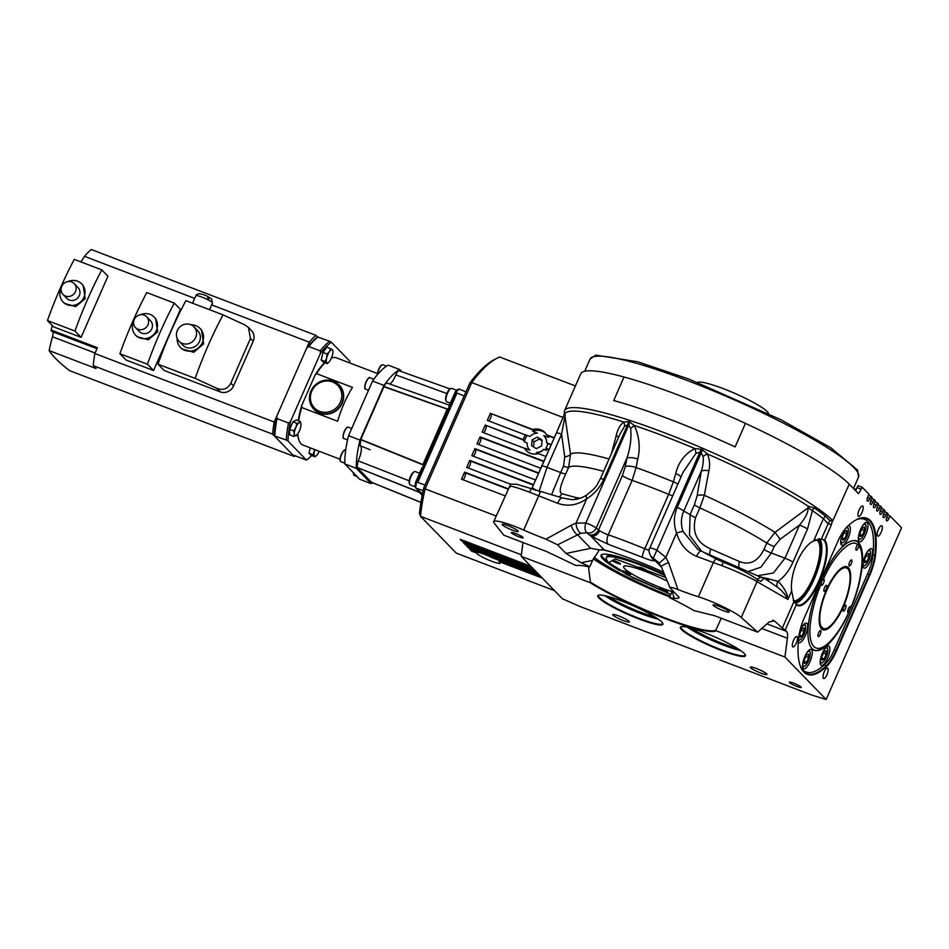 <?xml version="1.0" encoding="UTF-8"?>
<svg xmlns="http://www.w3.org/2000/svg" width="949" height="949" viewBox="0 0 949 949"><rect width="100%" height="100%" fill="white"/><g stroke="black" fill="none" stroke-linecap="round" stroke-linejoin="round"><path stroke-width="1.42" d="M563.872 415.532A7.782 7.711 15.9 0 0 564.43 412.518A148.625 20.949 23.7 0 0 564.299 413.515L564.335 411.712A149.218 21.032 23.7 0 1 564.584 410.609A149.218 21.032 23.7 0 1 664.466 432.756A149.218 21.032 23.7 0 1 832.32 520.182L831.502 524.56L824.657 540.147L821.407 539.032L828.109 523.789L831.502 524.56M564.43 412.518L570.503 454.227A7.782 2.278 -8.2 0 1 564.762 456.955L561.571 434.203L565.189 415.235M637.764 459.102A7.782 2.574 11.2 0 0 626.909 458.118C630.361 448.07 631.607 438.141 630.634 428.355L628.76 425.152A147.914 20.854 -156.3 0 0 627.645 424.784L624.549 426.374A7.782 4.994 57.5 0 0 623.647 421.985L628.582 421.605A148.625 20.949 23.7 0 1 629.709 421.973L634.276 425.437C639.318 436.445 640.48 447.667 637.764 459.102L636.091 467.608A7.782 2.574 11.2 0 0 625.237 466.623L622.402 475.544A7.782 1.103 -156.3 0 0 631.014 479.969A7.782 1.103 -156.3 0 0 632.141 480.372L636.091 467.608A126.739 17.865 23.7 0 1 673.339 481.831L675.735 473.598C678.464 462.151 684.834 453.8 694.87 448.58L701.145 449.257A148.625 20.949 23.7 0 1 702.462 449.826L707.349 453.942C709.698 459.352 710.208 464.963 708.867 470.763L704.348 495.271A7.782 2.989 9.5 0 0 697.124 495.758L701.323 471.119C703.019 465.84 703.624 460.929 703.126 456.386L701.169 452.863L702.462 449.826M857.564 470.04L830.648 447.667L780.754 419.66L689.259 379.232L637.835 361.806L595.806 355.128L590.029 359.102A146.62 20.664 -156.3 0 1 688.179 380.857A146.62 20.664 -156.3 0 1 858.548 476.967L857.564 470.04M858.798 546.055A3.238 1.056 110.9 0 1 858.193 547.917A3.238 1.056 110.9 0 1 856.235 550.123A3.238 1.056 110.9 0 1 856.591 546.268A3.238 1.056 110.9 0 1 857.493 544.714C858.299 543.397 858.738 543.848 858.798 546.055C865.512 551.974 861.301 584.216 850.743 607.645L848.643 612.425C842.297 627.894 823.566 655.984 813.768 646.483C804.325 636.174 814.23 598.997 821.193 584.169L821.597 581.31L823.293 579.376C833.471 555.568 851.372 537.419 857.493 544.714L858.264 543.955M812.842 649.579C818.513 654.656 837.35 639.97 849.118 611.737L848.643 612.425A3.238 1.056 110.9 0 1 848.074 612.591A3.238 1.056 110.9 0 1 848.43 608.736A3.238 1.056 110.9 0 1 850.387 606.53A3.238 1.056 110.9 0 1 850.743 607.645L850.458 608.677C866.093 574.964 864.373 539.72 854.503 540.479M518.818 536.79A6.489 0.913 -156.3 0 0 523.16 537.751A6.489 0.913 -156.3 0 0 515.627 533.504A6.489 0.913 -156.3 0 0 511.286 532.531A6.489 0.913 -156.3 0 0 518.818 536.79M796.911 686.459A6.489 0.913 -156.3 0 0 801.253 687.432A6.489 0.913 -156.3 0 0 793.72 683.173A6.489 0.913 -156.3 0 0 789.378 682.212A6.489 0.913 -156.3 0 0 796.911 686.459M667.289 581.227A32.444 4.567 -156.3 0 0 645.356 571.417A32.444 4.567 -156.3 0 0 623.647 566.612A32.444 4.567 -156.3 0 0 661.334 587.87A32.444 4.567 -156.3 0 0 671.987 591.524M644.205 570.242A4.413 0.617 -156.3 0 0 647.159 570.895A4.413 0.617 -156.3 0 0 642.034 568A4.413 0.617 -156.3 0 0 639.08 567.348A4.413 0.617 -156.3 0 0 644.205 570.242M627.764 573.896A4.413 0.617 -156.3 0 0 630.717 574.548A4.413 0.617 -156.3 0 0 625.593 571.654A4.413 0.617 -156.3 0 0 622.639 571.001A4.413 0.617 -156.3 0 0 627.764 573.896M664.715 574.94A51.898 7.319 -156.3 0 0 641.227 564.963A51.898 7.319 -156.3 0 0 607.111 556.648A51.898 7.319 -156.3 0 0 606.494 557.265A51.898 7.319 -156.3 0 0 606.399 557.798M607.206 556.6A51.768 7.295 -156.3 0 0 606.672 557.158L606.458 557.656A51.768 7.295 23.7 0 1 641.109 565.343A51.768 7.295 23.7 0 1 664.941 575.485M664.656 591.298A4.413 0.617 -156.3 0 0 667.61 591.951A4.413 0.617 -156.3 0 0 662.485 589.056A4.413 0.617 -156.3 0 0 659.531 588.404A4.413 0.617 -156.3 0 0 664.656 591.298M617.538 563.362A4.413 0.617 -156.3 0 0 620.492 564.014A4.413 0.617 -156.3 0 0 615.367 561.132A4.413 0.617 -156.3 0 0 612.413 560.468A4.413 0.617 -156.3 0 0 617.538 563.362M620.919 557.419A51.898 7.319 -156.3 0 0 606.802 556.565L606.494 557.265M723.352 610.729A8.826 1.246 -156.3 0 0 729.259 612.034A8.826 1.246 -156.3 0 0 719.01 606.257A8.826 1.246 -156.3 0 0 713.102 604.94A8.826 1.246 -156.3 0 0 723.352 610.729M512.365 530.147A8.826 1.246 -156.3 0 0 518.273 531.452A8.826 1.246 -156.3 0 0 508.012 525.675A8.826 1.246 -156.3 0 0 502.116 524.358A8.826 1.246 -156.3 0 0 512.365 530.147M623.256 620.551A9.087 1.281 -156.3 0 0 629.341 621.903A9.087 1.281 -156.3 0 0 618.784 615.948A9.087 1.281 -156.3 0 0 612.71 614.596A9.087 1.281 -156.3 0 0 623.256 620.551M760.861 673.102A9.087 1.281 -156.3 0 0 766.946 674.454A9.087 1.281 -156.3 0 0 756.389 668.499A9.087 1.281 -156.3 0 0 750.303 667.147A9.087 1.281 -156.3 0 0 760.861 673.102M859.201 509.779A5.575 1.803 110.9 0 0 858.584 516.41A5.575 1.803 110.9 0 0 861.941 512.614A5.575 1.803 110.9 0 0 862.558 505.983A5.575 1.803 110.9 0 0 859.201 509.779M878.371 529.518A5.575 1.803 110.9 0 0 877.754 536.149A5.575 1.803 110.9 0 0 881.123 532.353A5.575 1.803 110.9 0 0 881.74 525.722A5.575 1.803 110.9 0 0 878.371 529.518M793.554 640.302A5.575 1.803 110.9 0 0 792.937 646.933A5.575 1.803 110.9 0 0 796.294 643.125A5.575 1.803 110.9 0 0 796.911 636.506A5.575 1.803 110.9 0 0 793.554 640.302M824.23 671.88A5.575 1.803 110.9 0 0 823.613 678.511A5.575 1.803 110.9 0 0 826.97 674.715A5.575 1.803 110.9 0 0 827.587 668.084A5.575 1.803 110.9 0 0 824.23 671.88M639.08 619.021A35.552 5.006 -156.3 0 0 662.841 623.493A35.552 5.006 -156.3 0 0 621.571 600.99A35.552 5.006 -156.3 0 0 598.392 595.213A35.552 5.006 -156.3 0 0 639.08 619.021M598.772 595.094A35.03 4.935 -156.3 0 0 598.451 595.45A35.03 4.935 -156.3 0 0 599.578 597.716A35.03 4.935 -156.3 0 0 639.163 618.416A35.03 4.935 -156.3 0 0 662.616 623.623A35.03 4.935 -156.3 0 0 662.663 623.149M721.643 650.551A35.552 5.006 -156.3 0 0 745.392 655.035A35.552 5.006 -156.3 0 0 704.134 632.52A35.552 5.006 -156.3 0 0 680.955 626.743A35.552 5.006 -156.3 0 0 721.643 650.551M681.335 626.637A35.03 4.935 -156.3 0 0 681.014 626.992A35.03 4.935 -156.3 0 0 682.129 629.246A35.03 4.935 -156.3 0 0 721.726 649.946A35.03 4.935 -156.3 0 0 745.179 655.154A35.03 4.935 -156.3 0 0 745.226 654.68M672.509 590.314L669.555 597.633A78.376 11.044 23.7 0 1 693.968 610.587L714.739 615.759L757.646 632.141L769.129 621.963L774.372 620.895L782.344 628.036L793.874 601.761L795.879 603.694A35.03 11.352 110.9 0 0 796.116 603.955A35.03 11.352 110.9 0 0 797.551 604.928A35.03 11.352 110.9 0 0 819.699 578.688A35.03 11.352 110.9 0 0 823.993 540.444A35.03 11.352 110.9 0 0 823.744 540.206M590.029 582.615A78.376 11.044 -156.3 0 0 664.383 618.333A78.376 11.044 -156.3 0 0 716.127 630.777L784.942 657.052L826.164 699.496L812.012 695.131L579.78 606.423L562.425 598.772L521.203 556.328L590.029 582.615L590.397 582.117A77.854 10.973 -156.3 0 0 664.466 617.74A77.854 10.973 -156.3 0 0 715.902 630.053L721.24 618.238M592.567 560.385L581.156 562.745L589.803 566.683L592.567 560.385L599.341 549.874L604.252 549.922A77.854 10.973 23.7 0 1 634.169 559.91A77.854 10.973 23.7 0 1 663.565 572.188M761.786 628.475L787.397 638.262A15.575 5.042 110.9 0 0 786.507 631.334L785.214 630.017L796.365 604.608A35.552 11.53 110.9 0 0 819.272 581.393A35.552 11.53 110.9 0 0 824.657 540.147M832.475 521.547L849.236 484.156L858.513 493.694L862.25 487.3L868.952 494.204L867.92 496.564A3.891 1.257 110.9 0 0 867.327 501.072A3.891 1.257 110.9 0 0 867.493 501.179A3.891 1.257 110.9 0 0 869.842 498.533L870.874 496.185L872.155 497.501L871.123 499.85A3.891 1.257 110.9 0 0 870.53 504.37A3.891 1.257 110.9 0 0 870.684 504.477A3.891 1.257 110.9 0 0 873.033 501.819L874.065 499.471L875.346 500.787L874.314 503.136A3.891 1.257 110.9 0 0 873.887 507.762A3.891 1.257 110.9 0 0 876.235 505.117L877.267 502.756L878.537 504.073L877.505 506.434A3.891 1.257 110.9 0 0 877.078 511.048A3.891 1.257 110.9 0 0 879.426 508.403L880.458 506.054L881.74 507.371L880.708 509.72A3.891 1.257 110.9 0 0 880.269 514.346A3.891 1.257 110.9 0 0 882.617 511.689L883.649 509.34L884.931 510.657L883.899 513.006A3.891 1.257 110.9 0 0 883.472 517.632A3.891 1.257 110.9 0 0 885.82 514.987L886.852 512.626L888.134 513.943L887.101 516.303A3.891 1.257 110.9 0 0 886.663 520.918A3.891 1.257 110.9 0 0 889.011 518.273L890.043 515.924L901.55 527.763L826.164 699.496M793.874 601.761L791.68 590.99C789.449 573.765 801.181 546.909 813.661 540.894L821.537 539.079M581.156 562.745L566.007 553.445L557.621 544.809L545.936 539.151A72.658 10.237 23.7 0 1 523.682 530.052L538.7 495.829L529.518 492.175C514.275 486.481 507.739 484.856 509.933 487.3M523.682 530.052A31.139 4.389 -156.3 0 0 514.548 526.304A31.139 4.389 -156.3 0 0 493.694 521.677A31.139 4.389 -156.3 0 0 494.204 523.136L503.765 535.177L546.671 551.571L575.984 565.521A78.376 11.044 23.7 0 1 589.175 566.933M756.816 579.139A20.759 18.494 97.5 0 0 760.79 577.229L764.075 578.143L760.837 581.417L757.527 579.732A7.782 7.153 119.9 0 1 757.017 581.666C752.237 578.404 735.024 570.622 721.703 565.58L713.399 562.555L698.381 596.767A72.658 10.237 23.7 0 1 677.977 589.578C672.699 587.526 670.041 586.909 669.994 587.728L679.01 597.312M791.68 590.99L787.86 599.412L757.017 581.666L741.288 617.502A31.139 4.389 -156.3 0 0 706.732 599.697A31.139 4.389 -156.3 0 0 698.381 596.767M649.163 550.278A7.782 1.103 23.7 0 1 645.961 549.222A7.782 1.103 23.7 0 1 644.786 548.759A123.263 17.379 -156.3 0 0 608.25 534.797A7.782 1.103 23.7 0 1 607.123 534.382A7.782 1.103 23.7 0 1 599.578 530.74L598.511 529.993L622.402 475.544M670.041 595.948A70.878 9.988 23.7 0 1 594.145 557.182M601.607 549.59A70.878 9.988 23.7 0 1 613.101 552.52M654.798 616.886A32.444 4.567 23.7 0 1 608.7 596.648M737.361 648.416A32.444 4.567 23.7 0 1 691.263 628.179M701.323 551.072L697.776 549.376L683.007 531.416A7.782 0.724 161.4 0 0 676.554 533.041C673.446 524.37 673.671 515.829 677.218 507.43L701.169 452.863A147.914 20.854 -156.3 0 0 699.852 452.305L695.985 453.314A7.782 2.396 75.4 0 0 694.87 448.58A147.736 20.819 23.7 0 0 663.576 435.982A147.736 20.819 23.7 0 0 634.276 425.437A7.782 1.803 -34.5 0 1 630.634 428.355M815.689 539.708A32.444 10.51 -69.1 0 1 816.354 539.886A32.444 10.51 -69.1 0 1 817.694 540.776A32.444 10.51 -69.1 0 1 813.744 576.126A32.444 10.51 -69.1 0 1 793.257 600.503M664.466 574.335A57.64 8.126 -156.3 0 0 639.662 563.86A57.64 8.126 -156.3 0 0 601.085 555.307A57.64 8.126 -156.3 0 0 619.863 570.681M858.904 583.765A58.387 18.933 110.9 0 0 856.105 541.096A58.387 18.933 110.9 0 0 820.897 580.835A58.387 18.933 110.9 0 0 814.444 650.184A58.387 18.933 110.9 0 0 844.978 620.243M849.414 610.99A58.387 18.933 110.9 0 0 849.663 610.444A58.387 18.933 110.9 0 0 850.031 609.602M865.168 555.77A10.38 3.369 110.9 0 0 864.029 568.107A10.38 3.369 110.9 0 0 870.28 561.037A10.38 3.369 110.9 0 0 871.431 548.712A10.38 3.369 110.9 0 0 865.168 555.77M860.601 529.495A10.38 3.369 110.9 0 0 859.45 541.82A10.38 3.369 110.9 0 0 865.713 534.762A10.38 3.369 110.9 0 0 866.864 522.424A10.38 3.369 110.9 0 0 860.601 529.495M845.013 529.139A10.38 3.369 110.9 0 0 842.985 532.935A10.38 3.369 110.9 0 0 841.846 545.26A10.38 3.369 110.9 0 0 848.098 538.202A10.38 3.369 110.9 0 0 849.248 525.865A10.38 3.369 110.9 0 0 847.754 526.149M798.334 641.726A10.38 3.369 110.9 0 0 799.117 642.58A10.38 3.369 110.9 0 0 805.381 635.51A10.38 3.369 110.9 0 0 806.531 623.185A10.38 3.369 110.9 0 0 800.268 630.243A10.38 3.369 110.9 0 0 799.782 631.429M822.451 653.09A10.38 3.369 110.9 0 0 821.312 665.415A10.38 3.369 110.9 0 0 827.564 658.357A10.38 3.369 110.9 0 0 828.714 646.02A10.38 3.369 110.9 0 0 822.451 653.09M804.835 656.53A10.38 3.369 110.9 0 0 803.696 668.855A10.38 3.369 110.9 0 0 809.948 661.797A10.38 3.369 110.9 0 0 811.098 649.46A10.38 3.369 110.9 0 0 804.835 656.53M869.403 549.376A9.087 2.942 -69.1 0 1 869.877 550.088L870.34 551.31A8.043 2.61 -69.1 0 1 868.798 560.1A8.043 2.61 -69.1 0 1 864.954 565.438A8.043 2.61 -69.1 0 1 863.056 562.816M864.836 523.101A9.087 2.942 -69.1 0 1 865.31 523.812L865.773 525.034A8.043 2.61 -69.1 0 1 864.219 533.812A8.043 2.61 -69.1 0 1 860.375 539.151A8.043 2.61 -69.1 0 1 858.489 536.541M847.291 526.6A9.087 2.942 -69.1 0 1 847.694 527.253L848.157 528.474A8.043 2.61 -69.1 0 1 846.603 537.253A8.043 2.61 -69.1 0 1 842.759 542.591A8.043 2.61 -69.1 0 1 840.873 539.981M804.503 623.849A9.087 2.942 -69.1 0 1 804.977 624.572L805.44 625.782A8.043 2.61 -69.1 0 1 803.886 634.573A8.043 2.61 -69.1 0 1 800.043 639.911A8.043 2.61 -69.1 0 1 798.524 639.567M826.686 646.684A9.087 2.942 -69.1 0 1 827.16 647.408L827.623 648.63A8.043 2.61 -69.1 0 1 826.069 657.408A8.043 2.61 -69.1 0 1 822.237 662.746A8.043 2.61 -69.1 0 1 820.339 660.124M809.07 650.124A9.087 2.942 -69.1 0 1 809.544 650.848L810.007 652.07A8.043 2.61 -69.1 0 1 808.465 660.848A8.043 2.61 -69.1 0 1 804.622 666.186A8.043 2.61 -69.1 0 1 802.724 663.565M818.643 632.722A3.238 1.056 110.9 0 0 818.287 636.577A3.238 1.056 110.9 0 0 820.244 634.371A3.238 1.056 110.9 0 0 820.6 630.516A3.238 1.056 110.9 0 0 818.643 632.722M824.551 587.561A3.238 1.056 110.9 0 0 824.183 591.417A3.238 1.056 110.9 0 0 826.14 589.21A3.238 1.056 110.9 0 0 826.508 585.355A3.238 1.056 110.9 0 0 824.551 587.561M849.628 562.152A3.238 1.056 110.9 0 0 849.26 565.995A3.238 1.056 110.9 0 0 851.217 563.789A3.238 1.056 110.9 0 0 851.585 559.946A3.238 1.056 110.9 0 0 849.628 562.152M843.72 607.301A3.238 1.056 110.9 0 0 843.364 611.156A3.238 1.056 110.9 0 0 845.322 608.95A3.238 1.056 110.9 0 0 845.678 605.094A3.238 1.056 110.9 0 0 843.72 607.301M821.193 584.169A3.238 1.056 110.9 0 0 821.549 585.284A3.238 1.056 110.9 0 0 823.507 583.077A3.238 1.056 110.9 0 0 823.862 579.222A3.238 1.056 110.9 0 0 823.293 579.376M867.184 551.998A8.043 2.61 -69.1 0 1 870.34 551.31M862.617 525.722A8.043 2.61 -69.1 0 1 865.773 525.034M845.001 529.162A8.043 2.61 -69.1 0 1 848.157 528.474M802.285 626.482A8.043 2.61 -69.1 0 1 805.44 625.782M824.467 649.318A8.043 2.61 -69.1 0 1 827.623 648.63M806.852 652.758A8.043 2.61 -69.1 0 1 810.007 652.07M826.947 590.029A32.444 10.51 -69.1 0 1 846.508 567.953A32.444 10.51 -69.1 0 1 842.926 606.482A32.444 10.51 -69.1 0 1 823.364 628.558A32.444 10.51 -69.1 0 1 826.947 590.029M768.56 413.622A38.921 5.492 -156.3 0 0 723.28 388.639A38.921 5.492 -156.3 0 0 697.574 382.459M562.247 497.964A7.782 2.242 111 0 0 562.128 497.893L516.932 484.322L510.681 484.109L493.694 521.677M521.203 556.328L523.006 542.531M787.397 638.262L784.942 657.052M875.464 555.379A83.559 27.082 110.9 0 0 856.449 519.696A83.559 27.082 110.9 0 0 847.41 526.481A26.465 8.577 110.9 0 0 837.623 541.903L804.384 617.621A26.465 8.577 110.9 0 0 798.761 637.313A83.559 27.082 110.9 0 0 800.434 666.364A83.559 27.082 110.9 0 0 826.816 666.198A26.465 8.577 110.9 0 0 836.603 650.789L869.842 575.07A26.465 8.577 110.9 0 0 875.464 555.379L874.776 555.462A83.038 26.916 110.9 0 0 866.283 518.593A83.038 26.916 110.9 0 0 856.164 519.85M716.127 630.777L715.902 630.053M588.463 566.778L590.397 582.117M593.279 558.842A77.854 10.973 -156.3 0 0 669.626 596.897M856.698 488.379A149.989 21.139 23.7 0 1 854.373 489.435M862.25 487.3L858.074 485.71L857.018 487.632L860.577 488.996M870.874 496.185L868.489 495.271M874.065 499.471L871.68 498.557M877.267 502.756L874.883 501.855M880.458 506.054L878.074 505.141M883.649 509.34L881.265 508.427M886.852 512.626L884.468 511.725M890.043 515.924L887.659 515.01M849.236 484.156A149.218 21.032 -156.3 0 0 745.439 423.384L735.119 446.908A149.218 21.032 -156.3 0 0 613.73 400.549L624.015 377.002A149.218 21.032 -156.3 0 0 580.741 373.811L564.584 410.609M745.451 423.373A149.278 21.044 -156.3 0 0 624.015 377.002M869.842 575.07L869.248 574.762A25.955 8.411 110.9 0 0 874.776 555.462L872.89 554.738M867.481 574.086L869.248 574.762L836.01 650.48L836.603 650.789M800.315 666.056A83.038 26.916 110.9 0 0 807.03 673.743A83.038 26.916 110.9 0 0 826.425 665.593A25.955 8.411 110.9 0 0 836.01 650.48L834.242 649.804M795.879 603.694L796.365 604.608M785.214 630.017A12.978 1.827 23.7 0 1 782.344 628.036M855.654 490.763L857.018 487.632M670.018 596.019A71.365 10.059 23.7 0 1 594.074 557.312M602.259 549.601A71.365 10.059 23.7 0 1 608.724 551.179M773.577 620.409L772.664 620.243M669.555 597.633L674.075 598.226L672.283 590.836M678.381 596.363C679.935 598.119 678.499 598.748 674.075 598.226M589.056 534.726A7.782 7.034 130.6 0 0 598.511 529.993L596.221 528.035C594.11 531.938 591.025 533.54 586.957 532.828C584.821 530.835 584.442 527.549 585.818 522.982L576.067 523.101L571.168 525.331A7.782 2.479 61.9 0 0 577.633 534.821L581.013 533.279L586.957 532.828L590.847 536.114L608.19 544.24L642.426 557.312C649.531 560.159 653.766 561.274 655.13 560.669L653.28 558.154L659.164 563.125L665.866 557.395L656.91 550.135L653.28 558.154L650.765 556.126L651.927 557.621A7.782 7.485 -37.8 0 0 654.656 559.78M599.341 549.874L590.764 548.332L577.633 534.821L557.621 544.809M735.119 446.908A149.278 21.044 -156.3 0 0 613.683 400.525M830.078 520.882A7.782 7.141 122.5 0 0 828.109 523.789L823.388 518.747A147.914 20.854 -156.3 0 0 812.415 510.704L807.943 507.537L808.501 506.375L814.254 507.94A148.625 20.949 23.7 0 1 825.369 516.102L830.078 520.882L832.32 520.182M823.364 518.783L813.661 540.894M741.288 617.502L757.646 632.141M661.477 567.194L655.13 560.669A7.782 7.699 -133.9 0 1 651.121 556.588M599.578 530.74A7.782 5.765 122.7 0 1 590.847 536.114L604.252 549.922M677.977 589.578L668.547 562.52A7.782 1.008 157 0 0 661.263 566.707L669.994 587.728M624.549 426.374L620.053 433.942L600.337 478.854A7.782 1.103 23.7 0 1 603.683 479.352C599.851 487.667 594.216 494.132 586.755 498.747L576.067 523.101A7.782 3.749 74.5 0 0 581.013 533.279M532.057 487.94L541.808 466.244A7.782 1.103 23.7 0 1 541.82 466.184A7.782 1.103 23.7 0 1 547.027 467.335L561.571 434.203A7.782 1.103 23.7 0 0 556.363 433.052L563.825 415.626L556.351 433.112A7.782 1.103 23.7 0 1 556.363 433.052L532.057 487.952M823.388 518.747L825.369 516.102M807.504 529.032L792.961 562.164A7.782 1.103 -156.3 0 0 784.965 558.214L799.509 525.082L780.125 539.222L775.001 532.342L807.896 507.929C808.501 511.962 805.701 517.679 799.509 525.082A7.782 1.103 23.7 0 1 807.504 529.032L812.415 510.704A7.782 6.145 124.2 0 1 814.254 507.94M808.501 506.375A147.736 20.819 23.7 0 0 707.349 453.942A7.782 1.768 -29.9 0 0 703.126 456.386M611.571 453.242L616.269 435.401C617.574 429.589 620.029 425.116 623.647 421.985A147.736 20.819 23.7 0 0 565.094 413.408M564.299 413.515L563.836 415.615M565.177 414.82L563.777 415.745M792.961 562.164C789.141 570.8 784.135 577.182 777.931 581.298C783.127 586.138 786.567 591.962 788.251 598.783M787.86 599.412C785.57 594.726 782.023 590.586 777.207 587.004L764.075 578.143M661.263 566.707L657.835 561.594M668.547 562.52L665.866 557.395L676.554 533.041C680.03 544.441 686.696 552.199 696.542 556.328L713.399 562.555A7.782 4.733 -70.5 0 1 716.092 558.949L701.477 551.12A7.782 2.811 110.8 0 0 696.542 556.328M571.168 525.331L545.936 539.151M540.337 491.831L538.7 495.829L557.68 503.29C567.763 506.813 577.455 505.295 586.755 498.747A7.782 2.444 56.9 0 1 586.66 494.987L586.66 494.987C598.594 485.71 596.601 484.832 600.337 478.854M531.381 488.937L532.104 487.845A7.782 7.462 -153.2 0 0 532.282 487.478L535.888 490.431M539.056 491.416L547.027 467.335L560.669 472.555L551.523 494.809M535.022 489.435A7.782 6.548 -73.2 0 1 534.085 489.862M708.867 470.763A7.782 2.906 9.8 0 0 701.323 471.119L683.802 511.037A7.782 1.103 23.7 0 0 677.218 507.43M775.001 532.342L766.78 543.006A123.263 17.379 -156.3 0 0 699.864 507.881L704.348 495.271A126.739 17.865 23.7 0 1 775.001 532.342M680.931 477.157A7.782 2.8 16.2 0 0 675.735 473.598M695.985 453.314L683.055 472.305M677.776 484.346A7.782 2.8 16.2 0 0 673.339 481.831L668.677 494.334A7.782 1.103 -156.3 0 0 669.852 494.797A7.782 1.103 -156.3 0 0 672.758 495.769M618.404 437.691A7.782 3.144 15.4 0 0 616.269 435.401M603.623 471.368A123.263 17.379 -156.3 0 0 568.641 467.335L570.503 454.227A126.739 17.865 23.7 0 1 609.056 458.972M777.207 587.004A7.782 5.753 135.8 0 1 777.931 581.298L759.473 576.648M747.966 571.595L760.861 567.229L771.323 553.006L784.965 558.214L773.423 572.982L757.48 575.77M757.527 579.732C750.445 574.299 739.33 568.581 724.158 562.579L716.092 558.949M768.476 580.669A7.782 2.598 113.3 0 1 768.121 578.475M705.546 552.959L760.79 577.229M701.643 551.191A7.782 2.811 110.8 0 0 701.477 551.12L697.764 549.364M683.007 531.416C680.647 524.429 680.908 517.632 683.802 511.037L690.101 514.619L689.508 535.26L701.525 551.132M586.66 494.987C581.856 498.166 576.862 499.732 571.654 499.66L562.128 497.893A7.782 2.242 111 0 0 557.68 503.29M559.246 496.813A7.782 7.462 100.7 0 0 561.82 493.694L576.055 497.573A7.782 6.536 -73.2 0 1 574.869 499.447M780.125 539.222L774.159 546.553A7.782 1.103 23.7 0 1 766.78 543.006L763.945 549.459C757.86 561.511 749.722 565.545 739.532 561.571A7.782 4.543 -65.5 0 0 739.152 567.716M709.722 554.785A7.782 2.574 113.2 0 1 710.825 549.044C696.91 542.864 691.821 532.413 695.558 517.703L699.864 507.881A7.782 1.103 23.7 0 1 694.419 504.785L697.124 495.758M710.825 549.044L739.532 561.571M576.055 497.573L580.278 498.154M564.762 456.955L563.504 466.089A7.782 1.103 23.7 0 0 568.641 467.335L565.806 473.788C560.124 485.971 558.795 492.602 561.82 493.694M601.452 554.833A57.64 8.126 -156.3 0 0 607.621 561.559M695.558 517.703A7.782 1.103 23.7 0 1 690.101 514.619L694.419 504.785M857.006 519.447A81.744 26.501 -69.1 0 1 864.444 519.281A81.744 26.501 -69.1 0 1 872.57 557.431A20.759 6.726 -69.1 0 1 868.216 572.401L833.661 651.133A20.759 6.726 -69.1 0 1 826.247 662.96A81.744 26.501 -69.1 0 1 806.116 672.011A81.744 26.501 -69.1 0 1 800.683 666.922M864.954 565.438L863.792 566.031A9.087 2.942 -69.1 0 1 862.961 566.256M860.375 539.151L859.225 539.756A9.087 2.942 -69.1 0 1 858.382 539.969M842.759 542.591L841.609 543.196A9.087 2.942 -69.1 0 1 840.778 543.409M800.043 639.911L798.892 640.516A9.087 2.942 -69.1 0 1 798.417 640.694M822.237 662.746L821.075 663.351A9.087 2.942 -69.1 0 1 820.244 663.565M804.622 666.186L803.459 666.791A9.087 2.942 -69.1 0 1 802.629 667.005M864.729 562.804L866.888 561.583L868.976 556.826L868.893 553.303L866.734 554.524L864.646 559.281L864.729 562.804M860.15 536.529L862.321 535.307L864.409 530.55L864.325 527.027L862.166 528.249L860.079 533.006L860.15 536.529M842.546 539.969L844.705 538.747L846.793 533.99L846.71 530.467L844.551 531.689L842.463 536.446L842.546 539.969M799.817 637.289L801.988 636.055L804.076 631.299L803.993 627.775L801.834 628.997L799.746 633.754L799.817 637.289M822.012 660.124L824.171 658.903L826.259 654.146L826.176 650.611L824.017 651.844L821.929 656.589L822.012 660.124M804.396 663.565L806.555 662.343L808.643 657.586L808.56 654.051L806.401 655.284L804.313 660.029L804.396 663.565M866.188 555.77L868.976 556.826M866.888 561.583L864.681 560.74M861.621 529.483L864.409 530.55M862.321 535.307L860.114 534.465M844.005 532.923L846.793 533.99M844.705 538.747L842.498 537.905M801.288 630.243L804.076 631.299M801.988 636.055L799.782 635.213M823.471 653.078L826.259 654.146M824.171 658.903L821.964 658.06M805.855 656.518L808.643 657.586M806.555 662.343L804.349 661.5M377.595 373.586L336.278 357.797A46.715 15.137 110.9 0 0 331.343 358.153M324.985 362.755A46.715 15.137 110.9 0 0 316.492 373.657L352.506 387.406A46.715 15.137 110.9 0 0 344.119 403.349A46.715 15.137 110.9 0 0 337.642 421.261L301.64 407.501A46.715 15.137 110.9 0 0 298.65 420.834M301.64 407.501L301.77 405.389A45.932 14.887 110.9 0 0 298.247 420.68M297.595 434.156A45.932 14.887 110.9 0 0 298.757 439.672L299.113 440.585A46.715 15.137 110.9 0 0 301.023 443.788A46.715 15.137 110.9 0 0 302.945 445.069L340.027 459.233M297.832 433.823A46.715 15.137 110.9 0 0 299.113 440.585M314 409.363A17.521 16.382 -44.2 0 0 314.166 409.529A17.521 16.382 -44.2 0 0 342.209 403.242A17.521 16.382 -44.2 0 0 339.291 385.116A17.521 16.382 -44.2 0 0 339.137 384.962M324.712 362.648A45.932 14.887 110.9 0 0 314.997 375.246L316.492 373.657M301.77 405.389L314.997 375.246M372.542 381.047L384.013 385.424A62.278 20.19 -69.1 0 1 399.695 369.529L388.224 365.151A62.278 20.19 110.9 0 0 372.542 381.047L348.544 435.71A62.278 20.19 110.9 0 0 344.855 463.954L359.707 479.245L371.178 483.622A62.278 20.19 -69.1 0 0 372.601 482.792M311.711 455.579A66.169 21.447 -69.1 0 1 306.48 460.099L287.998 441.06A66.169 21.447 -69.1 0 1 290.572 421.392L320.442 353.325A66.169 21.447 -69.1 0 1 331.367 342.257L349.861 361.296A66.169 21.447 -69.1 0 1 349.79 362.957M344.855 463.954L356.326 468.332L371.178 483.622M356.326 468.332A62.278 20.19 -69.1 0 1 360.015 440.087L348.544 435.71M384.013 385.424L360.015 440.087M401.771 371.664L399.695 369.529M331.367 342.257L329.671 341.249A67.474 21.874 110.9 0 0 320.193 350.857L320.442 353.325M290.572 421.392L288.532 422.981L277.061 418.604L276.811 416.137L306.681 348.069L308.722 346.48L320.193 350.857M288.532 422.981A67.474 21.874 110.9 0 0 286.29 440.051L287.998 441.06M306.48 460.099L292.719 454.844L274.237 435.805L286.29 440.051M329.671 341.249L317.607 337.002A66.169 21.447 -69.1 0 0 306.681 348.069M357.073 467.418L371.403 482.222L420.941 502.365L371.474 482.282M414.986 486.173L415.674 487.845L414.986 486.173L415.448 482.638L421.819 468.106L423.764 465.651L422.898 464.82L423.93 465.14L360.691 439.589L360.098 445.698A11.625 3.772 -69.1 0 1 358.117 460.823L357.014 467.406L420.182 492.472M360.691 439.589L423.93 465.14M387.429 383.42C386.611 382.506 385.46 383.526 383.989 386.48L448.426 409.422L383.93 386.646L360.727 439.517M383.93 386.646L448.414 409.387M450.123 388.948L399.399 370.869C398.366 370.442 397.18 371.783 395.828 374.914A11.625 3.772 -69.1 0 1 389.719 384.013M274.237 435.805A66.169 21.447 -69.1 0 1 276.811 416.137M318.2 336.871A67.474 21.874 110.9 0 0 308.722 346.48M277.061 418.604A67.474 21.874 110.9 0 0 274.83 435.674M422.198 495.319L419.292 492.317L357.085 467.477M409.185 480.823L358.117 460.823M360.098 445.698L370.205 449.779M422.898 464.82L360.644 439.672M360.75 439.423L422.922 464.547L447.24 409.149L383.882 386.718M447.43 408.936L448.735 408.722L448.972 406.243L455.354 391.712L457.323 389.719M395.828 374.914L446.86 393.55M420.348 492.685L419.292 492.317M422.329 494.678L420.312 492.602L422.341 494.643M419.316 492.282L420.265 492.661L419.316 492.282M455.354 391.712L456.054 392.127L448.77 409.019L416.374 482.507L415.448 482.638M422.922 464.547L423.966 465.069M360.715 439.565L424.001 465.14L448.414 409.458L447.24 409.149M422.447 494.085L415.674 487.845L416.374 482.507M415.698 487.869L420.277 492.59M383.954 386.623L448.438 409.446M459.067 389.066L456.078 392.056M456.92 389.802L459.043 389.054M423.8 465.662L448.426 409.422M416.397 482.448L417.75 482.424L456.991 393.028L456.054 392.127M80.95 261.912A253.715 237.345 135.8 0 1 84.497 256.325A70.072 22.717 -69.1 0 1 91.234 249.504L316.005 335.353L317.607 337.002M294.878 456.018A70.072 22.717 -69.1 0 1 294.32 456.493L69.55 370.644C59.324 362.672 52.515 355.982 49.123 350.596A257.44 240.821 135.8 0 1 52.444 336.753L53.452 332.067M140.393 314.748A12.978 12.135 135.8 0 1 154.224 317.096A12.978 12.135 135.8 0 1 156.383 330.513A12.978 12.135 135.8 0 1 135.612 335.175A12.978 12.135 135.8 0 1 133.453 321.758A12.978 12.135 135.8 0 1 133.667 321.284M154.224 317.096L155.612 318.532L157.664 331.83L148.258 339.789L137 336.61L135.612 335.175M67.925 281.58A12.978 12.135 135.8 0 1 81.756 283.917A12.978 12.135 135.8 0 1 83.915 297.345A12.978 12.135 135.8 0 1 63.144 302.007A12.978 12.135 135.8 0 1 60.973 288.579A12.978 12.135 135.8 0 1 61.199 288.116M81.756 283.917L83.144 285.352L85.196 298.662L75.79 306.61L64.532 303.431L63.144 302.007M191.057 324.807A13.63 12.74 135.8 0 1 200.097 328.496A13.63 12.74 135.8 0 1 202.362 342.589A13.63 12.74 135.8 0 1 180.547 347.476A13.63 12.74 135.8 0 1 177.131 338.33M200.097 328.496L201.496 329.932L203.644 343.906L193.774 352.257L181.959 348.924L180.547 347.476M147.961 324.819A7.782 7.284 -44.2 0 0 146.668 316.764A7.782 7.284 -44.2 0 0 134.2 319.564A7.782 7.284 -44.2 0 0 135.493 327.607A7.782 7.284 -44.2 0 0 147.961 324.819M135.493 327.607L139.325 331.557A7.782 7.284 -44.2 0 0 151.793 328.757A7.782 7.284 -44.2 0 0 150.5 320.715L146.668 316.764M75.493 291.64A7.782 7.284 -44.2 0 0 74.2 283.585A7.782 7.284 -44.2 0 0 61.732 286.384A7.782 7.284 -44.2 0 0 63.025 294.439A7.782 7.284 -44.2 0 0 75.493 291.64M63.025 294.439L66.857 298.389A7.782 7.284 -44.2 0 0 79.325 295.59A7.782 7.284 -44.2 0 0 78.032 287.535L74.2 283.585M195.66 337.536A10.38 9.715 -44.2 0 0 193.94 326.8A10.38 9.715 -44.2 0 0 177.321 330.537A10.38 9.715 -44.2 0 0 179.041 341.272A10.38 9.715 -44.2 0 0 195.66 337.536M179.041 341.272L182.884 345.222A10.38 9.715 -44.2 0 0 199.504 341.486A10.38 9.715 -44.2 0 0 197.772 330.75L193.94 326.8M294.32 456.493L272.636 434.156A70.072 22.717 -69.1 0 1 274.214 422.02L309.267 342.174A70.072 22.717 -69.1 0 1 316.005 335.353M97 348.698L51.566 331.343L51.08 330.015A253.715 237.345 135.8 0 1 52.349 325.59M153.56 370.525L180.405 309.362L174.284 303.063A155.707 50.475 110.9 0 0 147.439 364.226L119.918 353.716L126.039 360.015L153.56 370.525L147.439 364.226M81.092 337.358L107.937 276.195L101.816 269.896A155.707 50.475 110.9 0 0 74.971 331.059L47.45 320.548L53.571 326.847L81.092 337.358L74.971 331.059M84.497 256.325L194.675 298.413M211.663 304.902L309.267 342.174M274.214 422.02L94.876 353.526L97.427 347.714L51.08 330.015M253.169 341.272A10.38 9.715 -44.2 0 0 251.438 330.537L248.424 327.441L250.453 338.485L230.832 383.171C227.689 388.983 223.003 390.691 216.775 388.319L195.162 378.378L158.008 364.191L164.047 370.418L220.239 391.878A10.38 9.715 -44.2 0 0 233.549 385.97L253.169 341.272L250.453 338.485M94.876 353.526A70.072 22.717 110.9 0 0 93.287 365.662L272.636 434.156M49.123 350.596L96.086 368.532L93.287 365.662M53.298 332.008A43.464 14.093 110.9 0 0 53.227 333.348M119.918 353.716A155.707 50.475 -69.1 0 1 146.763 292.553L174.284 303.063M47.45 320.548A155.707 50.475 -69.1 0 1 74.295 259.374L101.816 269.896M158.008 364.191A155.707 50.475 -69.1 0 1 185.885 300.667L223.039 314.866L244.664 324.795L248.424 327.441M207.724 299.682A9.087 1.281 -156.3 0 0 195.838 295.768C197.131 292.992 201.105 293.241 207.748 296.491L207.724 299.682A9.087 1.281 23.7 0 1 208.756 300.228L208.566 296.966L211.615 298.994L212.469 303.063A9.087 1.281 -156.3 0 0 212.185 302.482A9.087 1.281 -156.3 0 0 208.756 300.228M195.162 378.378A155.707 50.475 -69.1 0 1 223.039 314.866M545.497 433.195A12.978 12.135 -44.2 0 0 542.021 431.107A12.978 12.135 -44.2 0 0 532.686 431.332L533.468 430.17L532.828 429.517L490.408 413.313L533.468 430.17M554.311 437.726L546.588 434.772A12.978 12.135 -44.2 0 0 544.892 432.519A12.978 12.135 -44.2 0 0 540.74 429.79A12.978 12.135 -44.2 0 0 532.828 429.517M478.474 444.464A3.891 1.257 110.9 0 0 480.123 442.009A3.891 1.257 110.9 0 0 480.716 437.501L480.075 436.837L476.979 443.895L540.883 468.308M473.302 456.232A3.891 1.257 110.9 0 0 474.963 453.776A3.891 1.257 110.9 0 0 475.556 449.257L474.915 448.604L471.819 455.662L535.592 480.016M468.142 467.987A3.891 1.257 110.9 0 0 469.802 465.532A3.891 1.257 110.9 0 0 470.384 461.024L469.755 460.36L466.647 467.418L510.586 484.204M462.982 479.755A3.891 1.257 110.9 0 0 464.63 477.3A3.891 1.257 110.9 0 0 465.224 472.78L464.583 472.127L461.487 479.186L505.046 495.817M540.491 576.185L492.673 557.917A12.978 1.827 -156.3 0 0 485.153 554.631A12.978 1.827 -156.3 0 0 478.913 552.662L469.743 549.163L471.665 551.132L476.481 552.982A12.978 1.827 -156.3 0 0 488.403 559.946A12.978 1.827 -156.3 0 0 500.23 563.137A12.978 1.827 -156.3 0 0 498.949 561.559L542.413 578.155M548.486 444.156L549.305 443.824L546.588 442.792A10.059 9.407 -44.2 0 0 544.596 436.445A10.059 9.407 -44.2 0 0 543.777 435.579L548.51 437.382L547.229 435.425L554.157 438.07M546.588 442.792L546.505 439.897L544.643 436.504M540.61 454.464L536.304 452.602L541.345 451.653L543.741 449.292L546.446 450.336L546.422 448.853L548.996 449.838M532.686 431.332L537.407 433.147A10.059 9.407 -44.2 0 0 529.981 436.445L527.264 435.413A12.978 12.135 -44.2 0 0 524.417 441.914L523.314 439.612L485.236 425.081L523.955 440.277M524.417 441.914L527.122 442.946A10.059 9.407 -44.2 0 0 529.933 450.17L525.212 448.355A12.978 12.135 -44.2 0 0 526.944 451.226M483.634 432.697A3.891 1.257 110.9 0 0 485.295 430.253A3.891 1.257 110.9 0 0 485.876 425.733M488.794 420.941A3.891 1.257 110.9 0 0 490.455 418.485A3.891 1.257 110.9 0 0 491.048 413.966M526.019 435.567L527.264 435.413L525.378 434.915A12.978 12.135 -44.2 0 0 523.314 439.612M525.212 448.996L524.572 448.331A12.978 12.135 -44.2 0 0 526.268 450.597A12.978 12.135 -44.2 0 0 538.332 453.598L546.055 456.54M521.487 554.121A110.286 35.754 -69.1 0 1 522.887 543.48M536.019 571.583L465.271 544.56L463.349 542.579L534.109 569.602M532.828 568.285L462.08 541.262L460.158 539.293L530.906 566.316M521.404 554.833L420.514 516.303L456.267 553.113L554.536 590.646M539.222 574.869L468.462 547.846L466.552 545.877L537.3 572.899M499.411 560.491L498.949 561.559M476.481 552.982L476.944 551.915M549.151 449.482L545.782 448.201A12.978 12.135 -44.2 0 0 547.846 443.491L551.215 444.773M563.054 417.465L471.748 382.601L469.802 383.064A107.7 34.911 -69.1 0 1 494.061 359.766L496.956 358.259A110.286 35.754 110.9 0 1 499.684 357.014L575.414 385.935M533.48 484.702L469.755 460.36M538.783 472.993L474.915 448.604M543.979 461.25L480.075 436.837M485.236 425.081L482.139 432.127L524.572 448.331M490.408 413.313L487.312 420.371L525.378 434.915M496.956 358.259A110.286 35.754 110.9 0 0 471.748 382.601L425.105 488.877L496.185 516.019M508.142 488.759L464.583 472.127M545.782 448.201L546.422 448.853M546.588 434.772L547.229 435.425M423.74 487.976L425.105 488.877A110.286 35.754 110.9 0 0 420.514 516.303L419.494 513.326A107.7 34.911 -69.1 0 1 423.74 487.976L469.802 383.064M536.304 452.602A10.059 9.407 -44.2 0 0 543.741 449.292M532.116 439.85L531.582 445.65L536.339 448.663L541.606 445.888L542.128 440.087L537.383 437.074L532.116 439.85L534.026 441.831L533.563 446.908M472.127 550.076L471.665 551.132M468.936 546.778L468.462 547.846M465.734 543.492L465.271 544.56M462.543 540.206L462.08 541.262M542.069 440.811L539.305 439.055L534.026 441.831M539.305 439.055L537.383 437.074M315.032 456.849L314.582 456.018A7.141 2.313 110.9 0 0 316.646 455.401L315.032 456.849L311.011 455.306L308.971 453.219L310.276 447.869M314.926 449.648A7.141 2.313 110.9 0 0 314.475 451.214A7.141 2.313 110.9 0 0 314.582 456.018L313.004 454.761L314.76 449.589M313.004 454.761L308.971 453.219M316.646 455.401A7.141 2.313 110.9 0 0 317.524 454.346A7.141 2.313 110.9 0 0 319.208 451.285M297.179 434.5L293.787 436.421L289.753 434.891L289.635 429.339L292.921 421.866L296.313 419.944L300.335 421.486L300.963 424.464A7.141 2.313 110.9 0 0 300.952 424.286A7.141 2.313 110.9 0 0 299.208 422.661L300.335 421.486M296.942 423.408L299.208 422.661A7.141 2.313 110.9 0 0 295.863 427.358L296.942 423.408L292.921 421.866M293.668 430.882L295.863 427.358A7.141 2.313 110.9 0 0 294.285 433.871L293.668 430.882L289.635 429.339M293.787 436.421L294.285 433.871A7.141 2.313 110.9 0 0 296.041 435.674A7.141 2.313 110.9 0 0 296.859 435.022A7.141 2.313 110.9 0 0 299.386 430.976A7.141 2.313 110.9 0 0 300.963 424.464M327.215 363.609L326.764 362.779A7.141 2.313 110.9 0 0 328.84 362.162L327.215 363.609L323.194 362.067L321.165 359.979L322.992 352.47L326.847 347.037L332.447 349.837A7.141 2.313 110.9 0 0 329.505 351.51L330.869 348.58M327.014 354.001L329.505 351.51A7.141 2.313 110.9 0 0 326.67 357.975A7.141 2.313 110.9 0 0 326.764 362.779L325.187 361.522L326.67 357.975L327.014 354.001L322.992 352.47M325.187 361.522L321.165 359.979M328.84 362.162A7.141 2.313 110.9 0 0 329.706 361.106A7.141 2.313 110.9 0 0 332.553 354.641A7.141 2.313 110.9 0 0 332.933 351.427A7.141 2.313 110.9 0 0 332.447 349.837M409.624 484.239L409.28 483.314A6.358 2.064 -69.1 0 1 410.502 476.374A6.358 2.064 -69.1 0 1 413.539 472.163L414.405 471.712A7.141 2.313 110.9 0 0 411 476.445A7.141 2.313 110.9 0 0 409.624 484.239A7.141 2.313 110.9 0 0 410.205 484.927L415.259 486.849M419.577 473.219L415.306 471.594A7.141 2.313 110.9 0 0 414.405 471.712M446.137 401.059L445.793 400.146A6.358 2.064 -69.1 0 1 446.647 394.084A6.358 2.064 -69.1 0 1 450.051 388.983L450.917 388.532A7.141 2.313 110.9 0 0 447.109 394.25A7.141 2.313 110.9 0 0 446.137 401.059A7.141 2.313 110.9 0 0 446.421 401.546A7.141 2.313 110.9 0 0 446.718 401.747L450.348 403.135M452.104 388.616A7.141 2.313 110.9 0 0 451.807 388.414A7.141 2.313 110.9 0 0 450.917 388.532M606.458 557.656C605.794 558.166 606.423 559.72 608.321 562.342L632.769 577.799L670.765 594.311L626.838 574.643L608.736 562.615L615.308 558.925L665.771 577.502M607.479 596.316A34.259 4.828 -156.3 0 0 655.878 617.562M604.893 595.687A35.03 4.935 -156.3 0 0 658.084 619.033M690.03 627.847A34.259 4.828 -156.3 0 0 738.441 649.092M687.456 627.218A35.03 4.935 -156.3 0 0 740.647 650.563M794.36 602.413A34.259 11.103 110.9 0 0 815.215 573.991A34.259 11.103 110.9 0 0 818.418 539.139A34.259 11.103 110.9 0 0 818.121 538.854M795.357 603.327A35.03 11.352 110.9 0 0 816.389 573.682A35.03 11.352 110.9 0 0 819.438 538.712M843.246 606.814C847.504 598.214 854.325 574.43 848.359 567.68C842.024 561.761 830.221 580.42 826.626 589.709C822.368 598.309 815.547 622.093 821.514 628.843C827.836 634.751 839.651 616.103 843.246 606.814M870.707 500.93L873.033 501.819M867.505 497.644L869.842 498.533M642.426 557.312A7.782 1.269 112.4 0 1 644.786 548.759L668.677 494.334A123.263 17.379 -156.3 0 0 632.141 480.372L608.25 534.797A7.782 3.713 109.3 0 0 608.19 544.24M701.145 449.257L656.91 550.135A7.782 1.103 -156.3 0 0 654.964 549.341A7.782 1.103 -156.3 0 0 649.745 548.19C648.416 549.483 648.748 552.14 650.765 556.126M625.237 466.623L626.909 458.118L596.221 528.035A7.782 1.103 -156.3 0 0 587.621 523.623A7.782 1.103 -156.3 0 0 585.818 522.982L628.76 425.152A7.782 4.413 108.1 0 0 629.709 421.973M766.97 623.884L786.507 631.334M826.816 666.198L824.337 664.798M886.686 517.383L889.011 518.273M883.483 514.097L885.82 514.987M880.292 510.799L882.617 511.689M877.09 507.513L879.426 508.403M873.899 504.227L876.235 505.117M566.007 553.445L590.764 548.332M541.843 466.137L556.351 433.112M603.683 479.352L627.645 424.784A7.782 4.472 108 0 0 628.582 421.605M529.518 492.175A7.782 2.527 -69.1 0 1 531.321 488.913M723.506 562.318A7.782 2.527 110.9 0 0 721.703 565.58M563.504 466.089L560.669 472.555A7.782 1.103 23.7 0 0 565.806 473.788M763.945 549.459A7.782 1.103 23.7 0 0 771.323 553.006L774.159 546.553M310.928 391.083A17.521 16.382 135.8 0 1 338.971 384.796A17.521 16.382 135.8 0 1 341.889 402.91A17.521 16.382 135.8 0 1 313.846 409.197A17.521 16.382 135.8 0 1 310.928 391.083M345.448 450.49A6.074 1.969 110.9 0 0 345.199 450.324A6.074 1.969 110.9 0 0 341.533 454.452A6.074 1.969 110.9 0 0 340.608 461.499A6.074 1.969 110.9 0 0 340.857 461.665L344.831 463.183M353.645 473.005A6.074 1.969 110.9 0 0 354.036 475.319A6.074 1.969 110.9 0 0 354.285 475.485L357.097 476.552M383.005 364.914A6.074 1.969 110.9 0 0 382.755 364.748A6.074 1.969 110.9 0 0 379.624 367.797A6.074 1.969 110.9 0 0 377.749 374.274M370.157 377.939A6.074 1.969 110.9 0 0 369.908 377.773A6.074 1.969 110.9 0 0 366.243 381.913A6.074 1.969 110.9 0 0 365.318 388.96A6.074 1.969 110.9 0 0 365.579 389.126L368.509 390.241M351.711 428.509L348.224 427.18A6.074 1.969 110.9 0 0 344.558 431.309A6.074 1.969 110.9 0 0 343.882 438.521L347.559 439.921M311.758 391.19A16.216 15.172 135.8 0 1 332.541 381.961A16.216 15.172 135.8 0 1 340.418 402.139A16.216 15.172 135.8 0 1 319.635 411.368A16.216 15.172 135.8 0 1 311.758 391.19M344.25 450.538A5.753 1.862 110.9 0 0 340.999 455.212A5.753 1.862 110.9 0 0 340.3 460.87M353.491 472.851A5.753 1.862 110.9 0 0 353.716 474.69M381.806 364.962A5.753 1.862 110.9 0 0 378.912 368.817A5.753 1.862 110.9 0 0 377.631 374.404M368.959 377.987A5.753 1.862 110.9 0 0 366.053 381.854M347.275 427.394A5.753 1.862 110.9 0 0 344.368 431.261A5.753 1.862 110.9 0 0 343.324 437.738M365.579 389.126C364.333 389.327 364.487 386.907 366.029 381.866A5.753 1.862 110.9 0 0 365.009 388.331M422.305 494.761L420.3 492.685M423.906 465.022L448.308 409.458M425.022 485.069L417.75 482.424M416.967 488.438L423.147 490.692M456.991 393.028L464.144 395.935M448.687 409.007L423.823 465.674M95.09 353.04L52.444 336.753M230.832 383.171L233.549 385.97M216.775 388.319L220.239 391.878M480.716 437.501L543.824 461.605M475.556 449.257L538.629 473.349M470.384 461.024L533.326 485.058M465.224 472.78L507.988 489.115M823.364 628.558L820.292 625.901C817.67 619.946 819.794 607.906 826.662 589.792C841.004 561.227 846.164 568.119 845.357 567.514L846.508 567.953M584.691 371.284L590.029 359.102M853.471 488.521L858.548 476.967M683.043 472.353L649.745 548.19M864.444 519.281L861.395 518.107M806.116 672.011L803.056 670.836M314.166 409.529L313.846 409.197C309.196 403.93 308.2 397.868 310.881 391C318.627 379.09 327.986 377.014 338.971 384.796L339.291 385.116M340.857 461.665L340.513 461.428C338.01 458.77 344.914 447.193 345.199 450.324L345.661 450.49M377.583 374.464L378.509 369.742L381.284 365.199L382.755 364.748L386.492 366.184M366.029 381.866C368.224 378.046 369.517 376.682 369.908 377.773L373.811 379.268M353.467 472.816L354.285 475.485M348.224 427.18C347.132 426.813 345.839 428.177 344.345 431.261C342.803 436.303 342.648 438.723 343.882 438.521M371.64 482.389L420.929 502.436M450.407 405.496L387.062 383.064M420.941 502.365L371.403 482.222M419.387 492.317L357.026 467.418M465.935 391.854L458.984 389.031M212.469 303.063L209.551 309.706M195.838 295.768L192.564 303.217M332.933 351.427L332.897 350.608M456.422 390.181L451.807 388.414"/></g></svg>
